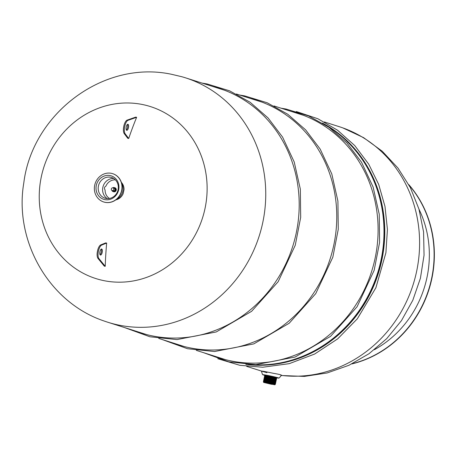 <?xml version="1.0" encoding="UTF-8"?>
<svg xmlns="http://www.w3.org/2000/svg" width="457" height="457" viewBox="0 0 457 457"><rect width="100%" height="100%" fill="white"/><g stroke="black" fill="none" stroke-linecap="round" stroke-linejoin="round"><path stroke-width="0.69" d="M174.031 343.287A128.406 118.546 -72.4 0 0 179.11 345.081M256.874 100.329A128.406 118.546 -72.4 0 0 251.693 98.861M172.637 342.847A128.406 118.546 -72.4 0 0 178.407 344.858A128.406 118.546 -72.4 0 0 330.274 258.382A128.406 118.546 -72.4 0 0 256.177 100.106A128.406 118.546 -72.4 0 0 250.299 98.421M215.361 356.42A128.406 118.546 -72.4 0 0 220.44 358.208M298.204 113.462A128.406 118.546 -72.4 0 0 293.023 111.994M213.967 355.98A128.406 118.546 -72.4 0 0 219.737 357.991A128.406 118.546 -72.4 0 0 371.604 271.515A128.406 118.546 -72.4 0 0 297.507 113.239A128.406 118.546 -72.4 0 0 291.629 111.554M271.144 384.223L264.186 382.555L273.943 384.526L271.144 384.223M275.731 377.939L265.608 375.808M264.706 375.483L264.723 375.106L270.824 376.14L276.822 377.659L276.685 378.008M275.645 378.345L265.523 376.208M275.56 378.75L265.437 376.614M275.474 379.15L265.351 377.019M275.388 379.556L265.266 377.425M275.303 379.961L265.186 377.83M275.217 380.367L265.1 378.236M275.137 380.772L265.014 378.636M275.051 381.178L264.929 379.042M274.965 381.578L264.843 379.447M274.88 381.983L264.757 379.853M274.794 382.389L264.672 380.258M274.708 382.795L264.586 380.658M274.623 383.2L264.5 381.064M274.537 383.6L264.414 381.469M264.329 381.875L274.451 384.006M274.76 384.794L275.245 384.474L269.384 382.972L263.415 381.983L263.735 382.469L274.76 384.794L263.735 382.469M266.957 372.655C258.462 370.41 260.621 370.633 273.435 373.318C279.97 374.449 282.455 375.123 280.889 375.346M276.845 377.888A8.077 0.337 -168.1 0 0 278.667 378.076A8.077 0.337 -168.1 0 0 273.777 376.711A8.077 0.337 -168.1 0 0 262.884 374.751A8.077 0.337 -168.1 0 0 264.609 375.311M281.409 375.408A128.234 118.386 -72.4 0 0 415.55 276.068A128.234 118.386 -72.4 0 0 342.779 127.874A128.234 118.386 -72.4 0 0 339.117 126.64L324.356 121.95M245.809 364.389A128.406 118.546 -72.4 0 0 378.282 273.629A128.406 118.546 -72.4 0 0 322.476 123.059M220.017 357.9A128.406 118.546 -72.4 0 0 222.782 358.911M248.26 364.537A128.406 118.546 -72.4 0 0 377.659 273.429A128.406 118.546 -72.4 0 0 324.561 124.35M300.517 114.244A128.406 118.546 -72.4 0 0 297.684 113.473M251.756 364.657A128.234 118.386 -72.4 0 0 377.511 273.383A128.234 118.386 -72.4 0 0 327.486 126.269M104.099 321.003A128.234 118.386 -72.4 0 0 107.601 322.179A128.234 118.386 -72.4 0 0 259.262 235.818A128.234 118.386 -72.4 0 0 185.268 77.753A128.234 118.386 -72.4 0 0 181.92 76.753L171.963 74.388C103.819 59.484 32.264 113.49 23.793 182.971C13.916 240.862 48.893 302.603 104.276 321.065M141.773 104.379A90.218 83.288 -72.4 0 0 42.992 223.01A90.218 83.288 -72.4 0 0 184.788 250.356A90.218 83.288 -72.4 0 0 141.773 104.379M136.637 117.295A135.666 27.283 -174 0 1 136.169 117.203A135.666 27.283 -174 0 1 135.706 117.112L126.955 120.185A7.215 2.753 100.9 0 0 123.767 126.349A7.215 2.753 100.9 0 0 124.19 133.564L127.777 138.305A179.881 54.063 18.4 0 1 128.24 138.397A179.881 54.063 18.4 0 1 128.708 138.488A174.591 66.705 -79.1 0 1 136.637 117.295L127.886 120.368L126.955 120.185M111.868 190.369A2.096 1.937 -72.4 0 0 113.062 191.569L113.696 191.769A2.096 1.937 -72.4 0 0 116.204 190.249A2.096 1.937 -72.4 0 0 114.964 187.776L114.336 187.576A2.096 1.937 -72.4 0 0 112.662 187.861M115.792 199.886A10.345 9.551 -72.4 0 0 123.196 193.545L124.03 189.598A10.345 9.551 -72.4 0 0 121.362 182.354M109.474 198.452A10.003 9.231 107.6 0 1 105.099 190.055C104.013 188.375 104.287 187.062 105.933 186.108A10.003 9.231 107.6 0 1 114.587 179.864L114.975 179.492M106.67 243.067A179.881 39.742 -174.5 0 1 105.738 242.89L100.729 244.901L101.66 245.078A7.215 2.753 100.9 0 0 98.438 251.133A7.215 2.753 100.9 0 0 98.792 258.422L105.23 266.322A174.591 66.705 -79.1 0 1 106.67 243.067L101.66 245.078M98.792 258.422L97.861 258.245L104.299 266.145A135.666 38.154 17.9 0 1 105.23 266.322M113.662 178.504A10.831 9.997 -72.4 0 0 103.151 186.216A10.831 9.997 -72.4 0 0 107.281 198.589M103.75 201.983A14.841 13.704 -72.4 0 0 103.83 202.011A14.841 13.704 -72.4 0 0 121.385 192.014A14.841 13.704 -72.4 0 0 112.822 173.717A14.841 13.704 -72.4 0 0 112.742 173.694M111.228 173.3A14.841 13.704 -72.4 0 0 94.885 184.434A14.841 13.704 -72.4 0 0 103.676 201.96A14.841 13.704 -72.4 0 0 121.231 191.963A14.841 13.704 -72.4 0 0 112.662 173.666A14.841 13.704 -72.4 0 0 111.228 173.3M110.023 175.545A12.328 11.379 -72.4 0 0 96.53 191.751A12.328 11.379 -72.4 0 0 115.901 195.487A12.328 11.379 -72.4 0 0 110.023 175.545M110.497 177.253A10.831 9.997 -72.4 0 0 98.575 185.376A10.831 9.997 -72.4 0 0 104.984 198.167A10.831 9.997 -72.4 0 0 117.792 190.872A10.831 9.997 -72.4 0 0 111.542 177.522A10.831 9.997 -72.4 0 0 110.497 177.253M116.381 199.429A11.174 10.317 -72.4 0 0 121.579 183.068M112.302 190.552A1.365 1.262 107.6 0 1 111.382 188.832A1.365 1.262 107.6 0 1 113.81 189.529A1.365 1.262 107.6 0 1 112.302 190.552M113.982 188.233A1.365 1.262 107.6 0 1 114.924 189.883A1.365 1.262 107.6 0 1 113.285 190.872L112.171 190.523M113.062 191.569A2.096 1.937 -72.4 0 0 115.575 190.049A2.096 1.937 -72.4 0 0 114.336 187.576M101.7 249.031A3.079 1.177 100.9 0 0 101.648 249.019A3.079 1.177 100.9 0 0 99.912 251.818A3.079 1.177 100.9 0 0 100.483 255.063A3.079 1.177 100.9 0 0 102.208 252.333A3.079 1.177 100.9 0 0 101.7 249.031M97.861 258.245A7.215 2.753 -79.1 0 1 97.507 250.956A7.215 2.753 -79.1 0 1 100.729 244.901M100.066 254.72A3.079 1.177 100.9 0 0 101.288 252.087A3.079 1.177 100.9 0 0 101.134 249.185M128.708 138.488L125.121 133.741A7.215 2.753 -79.1 0 1 124.698 126.532A7.215 2.753 -79.1 0 1 127.886 120.368M126.72 130.308A3.079 1.177 -79.1 0 1 126.212 127.012A3.079 1.177 -79.1 0 1 127.937 124.275A3.079 1.177 -79.1 0 1 128.508 127.52A3.079 1.177 -79.1 0 1 126.772 130.319A3.079 1.177 -79.1 0 1 126.72 130.308M127.423 124.447A3.079 1.177 -79.1 0 1 127.577 127.343A3.079 1.177 -79.1 0 1 126.355 129.977M125.121 133.741L124.19 133.564M352.347 363.663A107.721 99.449 -72.4 0 0 428.66 289.647A107.721 99.449 -72.4 0 0 409.066 185.154M374.414 349.685A102.591 94.713 -72.4 0 0 419.023 209.3M351.781 363.943A107.721 99.449 -72.4 0 0 428.912 289.721A107.721 99.449 -72.4 0 0 408.769 184.599M136.46 331.354A128.406 118.546 -72.4 0 0 141.533 333.142M219.303 88.395A128.406 118.546 -72.4 0 0 214.122 86.921M135.066 330.908A128.406 118.546 -72.4 0 0 140.836 332.919A128.406 118.546 -72.4 0 0 292.697 246.443A128.406 118.546 -72.4 0 0 218.606 88.167A128.406 118.546 -72.4 0 0 212.728 86.482M239.668 95.039L244.678 95.89L267.151 102.756L287.727 114.227L305.63 129.862L320.163 149.051L331.776 173.894L337.906 201.08L338.26 229.305L332.822 257.211L315.73 293.645L289.201 323.242L253.806 343.893L214.55 351.524L187.501 348.72L162.007 339.471M280.998 108.172L286.008 109.023L308.481 115.889L329.057 127.36L346.96 142.995L361.493 162.184L373.106 187.027L379.236 214.213L379.59 242.439L374.152 270.338L357.066 306.778L330.531 336.375L295.136 357.026L255.88 364.657L228.831 361.847L203.336 352.598M276.599 378.413L276.691 378.008L275.811 377.688L270.161 376.374L265.694 375.557L264.74 375.477L264.62 375.888M276.514 378.819L276.605 378.413L275.725 378.093L270.076 376.779L265.608 375.957L264.654 375.883L264.534 376.294M276.434 379.219L276.519 378.819L275.64 378.499L269.99 377.185L265.523 376.362L264.569 376.288L264.449 376.694M276.348 379.624L276.434 379.224L275.554 378.904L269.904 377.591L265.437 376.768L264.483 376.688L264.369 377.099M276.262 380.03L276.348 379.63L275.468 379.31L269.819 377.996L265.351 377.174L264.397 377.094L264.283 377.505M276.177 380.435L276.262 380.03L275.382 379.716L269.733 378.396L265.271 377.579L264.312 377.499L264.197 377.91M276.091 380.841L276.177 380.435L275.297 380.115L269.647 378.802L265.186 377.985L264.226 377.905L264.112 378.316M276.005 381.241L276.091 380.841L275.211 380.521L269.561 379.207L265.1 378.385L264.14 378.31L264.026 378.722M275.919 381.646L276.005 381.247L275.125 380.927L269.476 379.613L265.014 378.79L264.055 378.71L263.94 379.121M275.834 382.052L275.919 381.652L275.04 381.332L269.39 380.018L264.929 379.196L263.969 379.116L263.855 379.527M275.748 382.458L275.834 382.052L274.96 381.738L269.304 380.424L264.843 379.601L263.883 379.521L263.769 379.933M275.662 382.863L275.754 382.458L274.874 382.138L269.219 380.824L264.757 380.007L263.798 379.927L263.683 380.338M275.577 383.269L275.668 382.863L274.788 382.543L269.139 381.229L264.672 380.407L263.712 380.333L263.598 380.744M275.491 383.669L275.582 383.269L274.703 382.949L269.053 381.635L264.586 380.812L263.632 380.738L263.512 381.144M275.405 384.074L275.497 383.674L274.617 383.354L268.967 382.041L264.5 381.218L263.546 381.138L263.426 381.549M275.217 384.491L275.411 384.074L274.531 383.76L268.882 382.446L263.461 381.544L263.432 382.012M281.506 375.22C279.735 377.482 278.787 378.43 278.667 378.076M262.884 374.751C262.632 375.026 262.152 373.775 261.444 370.987M342.779 127.874L363.623 137.66L382.241 151.233L397.996 168.096L410.369 187.627L418.978 209.152L423.576 231.928L424.05 255.206L420.417 278.233L412.808 300.278L401.457 320.637L386.713 338.643L369.039 353.701L348.977 365.274L327.178 372.952L304.373 376.414L281.352 375.511M296.325 111.531L317.878 118.757L337.58 130.239L354.735 145.56L368.73 164.177L378.693 184.445L384.988 206.444L387.422 229.471L385.908 252.772L375.894 287.75L357.294 318.843L337.689 338.86L314.65 354.038L289.275 363.652L262.781 367.234L239.805 365.292L217.789 358.711M303.282 115.255L273.972 105.938M261.952 102.122L236.4 94.005M224.376 90.183L185.268 77.753M261.45 371.067L246.689 366.377M225.615 359.682L196.31 350.37M184.285 346.549L158.739 338.431M146.708 334.61L107.601 322.179M114.113 188.267L112.999 187.913M202.097 83.1L207.107 83.951L229.574 90.817L250.156 102.288L268.059 117.923L282.592 137.111L294.205 161.955L300.335 189.141L300.689 217.366L295.251 245.272L278.159 281.706L251.63 311.303L216.235 331.953L176.973 339.585L149.925 336.78L124.435 327.532"/></g></svg>
